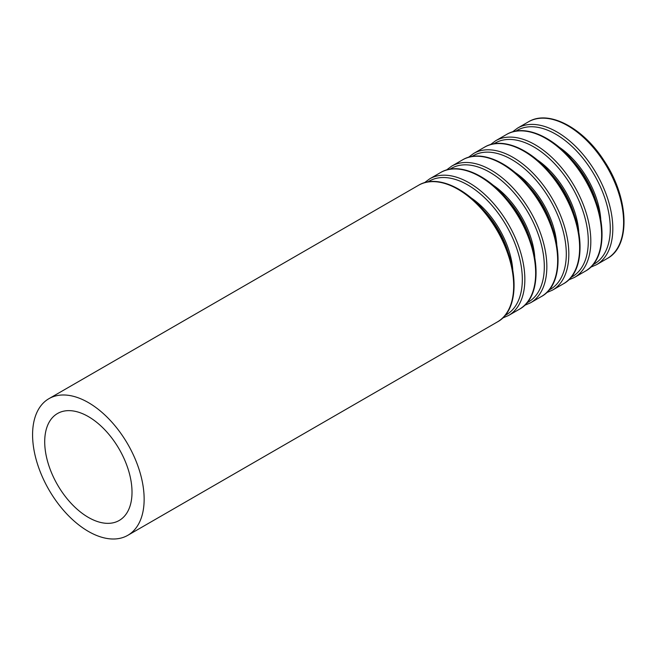 <?xml version="1.0" encoding="UTF-8"?>
<svg xmlns="http://www.w3.org/2000/svg" width="657" height="657" viewBox="0 0 657 657"><rect width="100%" height="100%" fill="white"/><g stroke="black" fill="none" stroke-linecap="round" stroke-linejoin="round"><path stroke-width="0.99" d="M88.367 517.404A61.742 35.642 -120 0 0 119.229 520.459A61.742 35.642 -120 0 0 119.229 449.174A61.742 35.642 -120 0 0 57.496 413.524A61.742 35.642 -120 0 0 48.035 462.996A61.742 35.642 -120 0 0 88.367 517.404M88.367 531.406A78.889 45.547 -120 0 0 127.803 535.315A78.889 45.547 -120 0 0 127.811 444.222A78.889 45.547 -120 0 0 48.922 398.676A78.889 45.547 -120 0 0 36.825 461.887A78.889 45.547 -120 0 0 88.367 531.406M127.803 535.315L497.333 321.971A78.889 45.547 -120 0 0 497.333 230.878A78.889 45.547 -120 0 0 418.443 185.331L48.922 398.676M508.559 253.668A63.565 36.702 -120 0 0 483.215 209.764M512.78 269.863A64.443 37.203 -120 0 0 471.299 198.003M504.987 315.475A77.14 44.536 -120 0 0 506.35 225.671A77.14 44.536 -120 0 0 427.896 181.948M502.539 318.087L508.51 315.516A78.889 45.547 -120 0 0 508.51 224.423A78.889 45.547 -120 0 0 429.629 178.876L424.414 182.761M508.51 315.516L519.317 309.275A78.889 45.547 -120 0 0 519.317 218.181A78.889 45.547 -120 0 0 440.428 172.635L429.629 178.876M530.552 240.971A63.565 36.702 -120 0 0 505.2 197.067M534.773 257.166A64.443 37.203 -120 0 0 493.284 185.307M526.98 302.778A77.14 44.536 -120 0 0 528.335 212.975A77.14 44.536 -120 0 0 449.889 169.251M524.532 305.39L530.503 302.82A78.889 45.547 -120 0 0 530.503 211.726A78.889 45.547 -120 0 0 451.614 166.18L446.407 170.073M530.503 302.82L541.311 296.578A78.889 45.547 -120 0 0 541.311 205.485A78.889 45.547 -120 0 0 462.421 159.938L451.614 166.18M552.537 228.275A63.565 36.702 -120 0 0 527.193 184.371M556.766 244.47A64.443 37.203 -120 0 0 515.277 172.61M548.965 290.082A77.14 44.536 -120 0 0 550.328 200.286A77.14 44.536 -120 0 0 471.874 156.555M546.517 292.693L552.488 290.123A78.889 45.547 -120 0 0 552.488 199.03A78.889 45.547 -120 0 0 473.607 153.483L468.392 157.376M552.488 290.123L563.295 283.881A78.889 45.547 -120 0 0 563.295 192.797A78.889 45.547 -120 0 0 484.406 147.25L473.607 153.483M574.53 215.578A63.565 36.702 -120 0 0 549.178 171.674M578.751 231.773A64.443 37.203 -120 0 0 537.27 159.922M570.958 277.394A77.14 44.536 -120 0 0 572.313 187.59A77.14 44.536 -120 0 0 493.867 143.858M568.51 279.997L574.481 277.426A78.889 45.547 -120 0 0 574.481 186.333A78.889 45.547 -120 0 0 495.592 140.787L490.385 144.68M574.481 277.426L585.288 271.193A78.889 45.547 -120 0 0 585.288 180.1A78.889 45.547 -120 0 0 506.399 134.554L495.592 140.787M596.515 202.882A63.565 36.702 -120 0 0 571.171 158.978M600.744 219.077A64.443 37.203 -120 0 0 559.255 147.225M592.942 264.697A77.14 44.536 -120 0 0 594.306 174.893A77.14 44.536 -120 0 0 515.852 131.17M590.495 267.3L596.474 264.73A78.889 45.547 -120 0 0 596.474 173.637A78.889 45.547 -120 0 0 517.585 128.099L512.37 131.983M596.474 264.73L607.273 258.497A78.889 45.547 -120 0 0 607.273 167.404A78.889 45.547 -120 0 0 528.392 121.857L517.585 128.099M497.333 321.971C521.239 309.414 518.973 260.993 494.138 224.201C473.13 191.179 438.646 172.857 418.443 185.331M519.317 309.275C543.224 296.726 540.966 248.297 516.123 211.505C495.115 178.482 460.639 160.16 440.428 172.635M541.311 296.578C565.217 284.029 562.959 235.6 538.116 198.808C517.108 165.786 482.624 147.472 462.421 159.938M563.295 283.881C587.202 271.333 584.944 222.904 560.101 186.112C539.093 153.089 504.617 134.775 484.406 147.25M585.288 271.193C609.195 258.636 606.937 210.207 582.094 173.415C561.086 140.393 526.602 122.079 506.399 134.554M607.273 258.497C631.18 245.94 628.921 197.511 604.079 160.727C583.071 127.704 548.595 109.382 528.392 121.857"/></g></svg>
